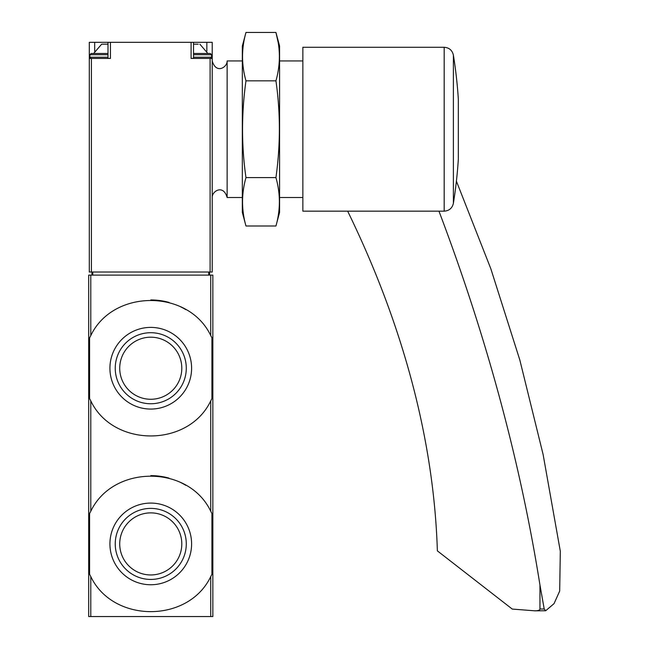 <?xml version="1.0" encoding="UTF-8"?>
<svg xmlns="http://www.w3.org/2000/svg" width="649" height="649" viewBox="0 0 649 649"><rect width="100%" height="100%" fill="white"/><g stroke="black" fill="none" stroke-linecap="round" stroke-linejoin="round"><path stroke-width="0.97" d="M89.603 398.608A68.291 68.291 0 0 0 90.787 400.879C112.91 447.51 188.429 447.753 210.738 400.879L211.923 398.608L211.923 337.853L210.738 335.582C188.616 288.951 113.104 288.708 90.787 335.582L89.603 337.853L89.603 398.608L90.787 400.879L90.787 511.266L89.603 513.537L89.603 574.292L90.787 576.572C112.91 623.194 188.429 623.438 210.738 576.572L211.923 574.292L211.923 513.537L210.738 511.266C188.616 464.635 113.104 464.4 90.787 511.266A68.291 68.291 0 0 0 89.603 513.537M88.686 275.111L212.848 275.111L212.848 616.55L88.686 616.55L88.686 275.111M211.923 337.853A68.291 68.291 0 0 0 210.738 335.582L210.738 275.111M185.849 309.646A68.291 68.291 0 0 0 180.398 306.709M169.048 302.434A68.291 68.291 0 0 0 150.819 299.943M90.787 275.111L90.787 335.582A68.291 68.291 0 0 0 89.603 337.853M191.601 368.234A40.838 40.838 0 0 0 130.344 332.864A40.838 40.838 0 0 0 130.344 403.597A40.838 40.838 0 0 0 191.601 368.234M211.923 513.537A68.291 68.291 0 0 0 210.738 511.266L210.738 400.879M185.849 485.33A68.291 68.291 0 0 0 180.398 482.394M169.048 478.126A68.291 68.291 0 0 0 150.819 475.628M89.603 574.292A68.291 68.291 0 0 0 90.787 576.572L90.787 616.55M191.601 543.919A40.838 40.838 0 0 0 130.344 508.548A40.838 40.838 0 0 0 130.344 579.281A40.838 40.838 0 0 0 191.601 543.919M181.801 368.234A31.038 31.038 0 0 0 135.243 341.35A31.038 31.038 0 0 0 135.243 395.111A31.038 31.038 0 0 0 181.801 368.234M186.287 368.234A35.525 35.525 0 0 0 133.004 337.464A35.525 35.525 0 0 0 133.004 398.997A35.525 35.525 0 0 0 186.287 368.234M181.801 543.919A31.038 31.038 0 0 0 135.243 517.034A31.038 31.038 0 0 0 135.243 570.796A31.038 31.038 0 0 0 181.801 543.919M186.287 543.919A35.525 35.525 0 0 0 133.004 513.148A35.525 35.525 0 0 0 133.004 574.681A35.525 35.525 0 0 0 186.287 543.919M89.302 58.451L89.302 272.004L212.223 272.004L212.223 42.315L89.302 42.315L89.302 58.451L110.435 58.451L110.435 42.315M191.098 42.315L191.098 58.451L212.223 58.451M209.586 272.004L209.586 275.111M91.947 272.004L91.947 275.111M212.223 60.933C216.166 74.594 227.45 67.123 227.126 60.933L227.126 197.507L242.328 197.507M198.253 44.173L193.524 44.173L198.253 44.173M207.875 53.486L193.524 53.486L210.357 53.486L207.875 53.486L199.868 44.173M108.002 44.173L101.658 44.173L108.002 44.173M108.002 53.486L91.168 53.486L108.002 53.486M456.401 181.176L490.814 268.702L519.849 360.073L543.116 454.511L560.314 551.252L559.689 591.052L554.035 603.643L545.687 610.741L534.857 610.823C538.183 610.79 539.887 610.19 539.96 609.005L539.96 585.057L544.211 609.005L539.96 609.005M545.687 610.741L544.211 609.005M539.96 585.057A2793.596 1860.91 -153.3 0 0 438.959 211.168M458.332 150.511L458.332 99.11A466.842 466.842 0 0 0 453.383 55.108L453.383 203.332A466.842 466.842 0 0 0 458.332 159.329L458.332 150.511M302.856 47.28L302.856 211.168L444.184 211.168L444.184 47.28L302.856 47.28M534.857 610.823L512.256 609.07L437.369 550.863A1241.594 827.069 -153.3 0 0 347.702 211.249A31.038 20.679 -153.3 0 0 347.669 211.168M245.971 32.45L242.328 46.038L242.328 212.41L245.971 225.998C241.396 209.87 241.396 193.735 245.971 177.607C241.404 145.757 241.404 113.502 245.971 80.833C241.396 64.705 241.396 48.578 245.971 32.45L275.939 32.45C280.514 48.578 280.514 64.705 275.939 80.833C280.506 112.683 280.506 144.946 275.939 177.607C280.514 193.735 280.514 209.87 275.939 225.998L245.971 225.998M278.096 42.128L275.939 32.45L279.581 46.038L279.581 212.41L275.939 225.998M275.939 177.607L245.971 177.607M275.939 80.833L245.971 80.833M210.738 576.572L210.738 616.55M91.42 58.451L91.42 272.004M210.106 58.451L210.106 272.004M208.735 272.004L208.735 275.111M92.791 272.004L92.791 275.111M94.681 51.295L94.681 42.315M206.844 51.295L206.844 42.315M210.357 53.486L211.598 54.727L193.524 54.727M211.598 54.727L211.598 57.209L193.524 57.209M108.002 54.727L89.927 54.727L91.168 53.486M108.002 57.209L89.927 57.209L91.168 58.451M212.223 197.507C211.882 191.212 223.345 183.959 227.126 197.507M279.581 197.507L302.856 197.507M227.126 60.933L242.328 60.933M279.581 60.933L302.856 60.933M108.002 58.451L108.002 42.315M193.524 58.451L193.524 42.315M211.598 57.209L210.357 58.451M101.658 44.173L93.651 53.486M89.927 54.727L89.927 57.209M453.383 203.332C452.231 208.191 449.165 210.803 444.184 211.168M453.383 55.108C452.231 50.257 449.165 47.645 444.184 47.28"/></g></svg>
